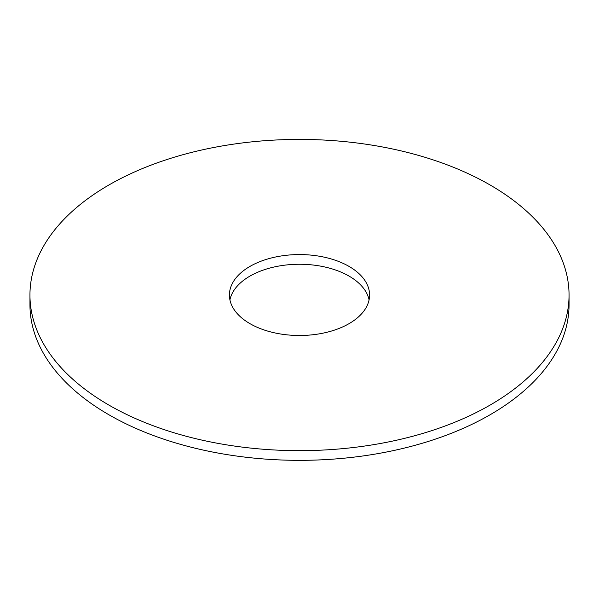 <?xml version="1.0" encoding="UTF-8"?>
<svg xmlns="http://www.w3.org/2000/svg" width="599" height="599" viewBox="0 0 599 599"><rect width="100%" height="100%" fill="white"/><g stroke="black" fill="none" stroke-linecap="round" stroke-linejoin="round"><path stroke-width="0.9" d="M569.05 295.03L569.05 304.719A269.55 155.62 180 0 1 490.102 414.763A269.55 155.62 180 0 1 196.345 448.494A269.55 155.62 180 0 1 29.95 304.719L29.95 295.03A269.55 155.62 180 0 1 299.5 139.41A269.55 155.62 180 0 1 569.05 295.03A269.55 155.62 180 0 1 490.102 405.074A269.55 155.62 180 0 1 196.345 438.812A269.55 155.62 180 0 1 29.95 295.03M229.919 299.874A70.083 40.462 180 0 1 299.5 264.256A70.083 40.462 180 0 1 369.081 299.874M349.06 323.647A70.083 40.462 180 0 1 272.68 332.415A70.083 40.462 180 0 1 229.417 295.03A70.083 40.462 180 0 1 299.5 254.568A70.083 40.462 180 0 1 369.583 295.03A70.083 40.462 180 0 1 349.06 323.647"/></g></svg>

